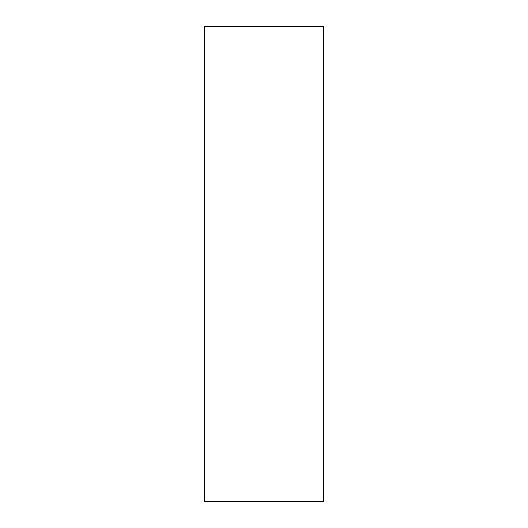 <?xml version="1.0" encoding="UTF-8"?>
<svg xmlns="http://www.w3.org/2000/svg" width="528" height="528" viewBox="0 0 528 528"><rect width="100%" height="100%" fill="white"/><g stroke="black" fill="none" stroke-linecap="round" stroke-linejoin="round"><path stroke-width="0.79" d="M323.4 26.4L204.6 26.4L204.6 501.6L323.4 501.6L323.4 26.4"/></g></svg>
